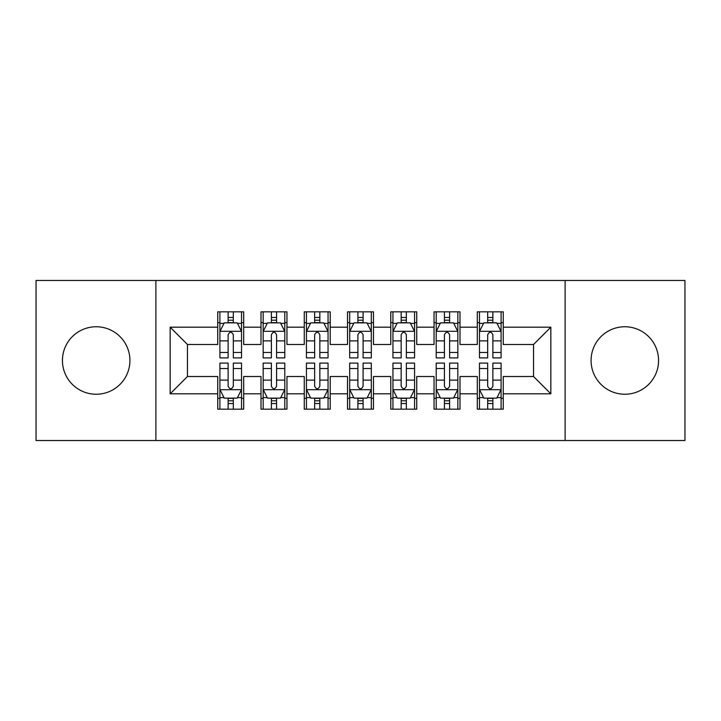 <?xml version="1.0" encoding="UTF-8"?>
<svg xmlns="http://www.w3.org/2000/svg" width="721" height="721" viewBox="0 0 721 721"><rect width="100%" height="100%" fill="white"/><g stroke="black" fill="none" stroke-linecap="round" stroke-linejoin="round"><path stroke-width="1.08" d="M624.819 326.757A33.743 33.743 0 0 0 591.076 360.5A33.743 33.743 0 0 0 624.819 394.243A33.743 33.743 0 0 0 658.561 360.5A33.743 33.743 0 0 0 624.819 326.757M96.181 326.757A33.743 33.743 0 0 0 62.439 360.5A33.743 33.743 0 0 0 96.181 394.243A33.743 33.743 0 0 0 129.924 360.5A33.743 33.743 0 0 0 96.181 326.757M565.12 440.531L684.95 440.531L684.95 280.469L565.12 280.469L565.12 440.531L155.88 440.531L155.88 280.469L36.05 280.469L36.05 440.531L155.88 440.531M565.12 280.469L155.88 280.469M170.156 393.81L170.156 327.19L217.742 327.19L217.742 344.494L187.46 344.494L187.46 376.506L170.156 393.81L217.742 393.81L217.742 409.168L243.698 409.168L243.698 393.81L261.002 393.81L261.002 409.168L286.958 409.168L286.958 393.81L304.262 393.81L304.262 409.168L330.218 409.168L330.218 393.81L347.522 393.81L347.522 409.168L373.478 409.168L373.478 393.81L390.782 393.81L390.782 409.168L416.738 409.168L416.738 393.81L434.042 393.81L434.042 409.168L459.998 409.168L459.998 393.81L477.302 393.81L477.302 409.168L503.258 409.168L503.258 376.506L533.54 376.506L533.54 344.494L503.258 344.494L503.258 327.19L550.844 327.19L550.844 393.81L503.258 393.81M503.258 327.19L503.258 311.832L477.302 311.832L477.302 327.19L459.998 327.19L459.998 311.832L434.042 311.832L434.042 327.19L416.738 327.19L416.738 311.832L390.782 311.832L390.782 327.19L373.478 327.19L373.478 311.832L347.522 311.832L347.522 327.19L330.218 327.19L330.218 311.832L304.262 311.832L304.262 327.19L286.958 327.19L286.958 311.832L261.002 311.832L261.002 327.19L243.698 327.19L243.698 311.832L217.742 311.832L217.742 327.19M459.998 393.81L459.998 376.506L477.302 376.506L477.302 393.81M550.844 327.19L533.54 344.494M416.738 393.81L416.738 376.506L434.042 376.506L434.042 393.81M477.302 327.19L477.302 344.494L459.998 344.494L459.998 327.19M373.478 393.81L373.478 376.506L390.782 376.506L390.782 393.81M434.042 327.19L434.042 344.494L416.738 344.494L416.738 327.19M330.218 393.81L330.218 376.506L347.522 376.506L347.522 393.81M390.782 327.19L390.782 344.494L373.478 344.494L373.478 327.19M286.958 393.81L286.958 376.506L304.262 376.506L304.262 393.81M347.522 327.19L347.522 344.494L330.218 344.494L330.218 327.19M243.698 393.81L243.698 376.506L261.002 376.506L261.002 393.81M304.262 327.19L304.262 344.494L286.958 344.494L286.958 327.19M187.46 376.506L217.742 376.506L217.742 393.81M261.002 327.19L261.002 344.494L243.698 344.494L243.698 327.19M477.302 322.647L479.465 322.647M501.095 322.647L503.258 322.647M434.042 322.647L436.205 322.647M457.835 322.647L459.998 322.647M390.782 322.647L392.945 322.647M414.575 322.647L416.738 322.647M347.522 322.647L349.685 322.647M371.315 322.647L373.478 322.647M304.262 322.647L306.425 322.647M328.055 322.647L330.218 322.647M261.002 322.647L263.165 322.647M284.795 322.647L286.958 322.647M217.742 322.647L219.905 322.647M241.535 322.647L243.698 322.647M217.742 398.353L219.905 398.353M241.535 398.353L243.698 398.353M261.002 398.353L263.165 398.353M284.795 398.353L286.958 398.353M304.262 398.353L306.425 398.353M328.055 398.353L330.218 398.353M347.522 398.353L349.685 398.353M371.315 398.353L373.478 398.353M390.782 398.353L392.945 398.353M414.575 398.353L416.738 398.353M434.042 398.353L436.205 398.353M457.835 398.353L459.998 398.353M477.302 398.353L479.465 398.353M501.095 398.353L503.258 398.353M170.156 327.19L187.46 344.494M533.54 376.506L550.844 393.81M233.316 317.456L228.124 317.456M241.535 352.479L233.316 352.479L233.316 357.904L241.535 357.904L241.535 331.516L237.209 322.864L224.231 322.864L219.905 331.516L219.905 357.904L228.124 357.904L228.124 352.479L219.905 352.479M219.905 331.516L219.905 311.832M241.535 331.516L241.535 311.832M228.124 322.864L228.124 311.832M233.316 311.832L233.316 322.864M233.316 352.479L233.316 334.76C231.585 331.426 229.855 331.426 228.124 334.76L228.124 352.479M233.316 322.647L228.124 322.647M228.124 403.544L233.316 403.544M219.905 368.521L228.124 368.521L228.124 363.096L219.905 363.096L219.905 389.484L224.231 398.136L237.209 398.136L241.535 389.484L241.535 363.096L233.316 363.096L233.316 368.521L241.535 368.521M241.535 389.484L241.535 409.168M219.905 389.484L219.905 409.168M233.316 398.136L233.316 409.168M228.124 409.168L228.124 398.136M228.124 368.521L228.124 386.24C229.855 389.574 231.585 389.574 233.316 386.24L233.316 368.521M228.124 398.353L233.316 398.353M276.576 317.456L271.384 317.456M284.795 352.479L276.576 352.479L276.576 357.904L284.795 357.904L284.795 331.516L280.469 322.864L267.491 322.864L263.165 331.516L263.165 357.904L271.384 357.904L271.384 352.479L263.165 352.479M263.165 331.516L263.165 311.832M284.795 331.516L284.795 311.832M271.384 322.864L271.384 311.832M276.576 311.832L276.576 322.864M276.576 352.479L276.576 334.76C274.845 331.426 273.115 331.426 271.384 334.76L271.384 352.479M276.576 322.647L271.384 322.647M319.836 317.456L314.644 317.456M328.055 352.479L319.836 352.479L319.836 357.904L328.055 357.904L328.055 331.516L323.729 322.864L310.751 322.864L306.425 331.516L306.425 357.904L314.644 357.904L314.644 352.479L306.425 352.479M306.425 331.516L306.425 311.832M328.055 331.516L328.055 311.832M314.644 322.864L314.644 311.832M319.836 311.832L319.836 322.864M319.836 352.479L319.836 334.76C318.105 331.426 316.375 331.426 314.644 334.76L314.644 352.479M319.836 322.647L314.644 322.647M271.384 403.544L276.576 403.544M263.165 368.521L271.384 368.521L271.384 363.096L263.165 363.096L263.165 389.484L267.491 398.136L280.469 398.136L284.795 389.484L284.795 363.096L276.576 363.096L276.576 368.521L284.795 368.521M284.795 389.484L284.795 409.168M263.165 389.484L263.165 409.168M276.576 398.136L276.576 409.168M271.384 409.168L271.384 398.136M271.384 368.521L271.384 386.24C273.115 389.574 274.845 389.574 276.576 386.24L276.576 368.521M271.384 398.353L276.576 398.353M314.644 403.544L319.836 403.544M306.425 368.521L314.644 368.521L314.644 363.096L306.425 363.096L306.425 389.484L310.751 398.136L323.729 398.136L328.055 389.484L328.055 363.096L319.836 363.096L319.836 368.521L328.055 368.521M328.055 389.484L328.055 409.168M306.425 389.484L306.425 409.168M319.836 398.136L319.836 409.168M314.644 409.168L314.644 398.136M314.644 368.521L314.644 386.24C316.375 389.574 318.105 389.574 319.836 386.24L319.836 368.521M314.644 398.353L319.836 398.353M363.096 317.456L357.904 317.456M371.315 352.479L363.096 352.479L363.096 357.904L371.315 357.904L371.315 331.516L366.989 322.864L354.011 322.864L349.685 331.516L349.685 357.904L357.904 357.904L357.904 352.479L349.685 352.479M349.685 331.516L349.685 311.832M371.315 331.516L371.315 311.832M357.904 322.864L357.904 311.832M363.096 311.832L363.096 322.864M363.096 352.479L363.096 334.76C361.365 331.426 359.635 331.426 357.904 334.76L357.904 352.479M363.096 322.647L357.904 322.647M406.356 317.456L401.164 317.456M414.575 352.479L406.356 352.479L406.356 357.904L414.575 357.904L414.575 331.516L410.249 322.864L397.271 322.864L392.945 331.516L392.945 357.904L401.164 357.904L401.164 352.479L392.945 352.479M392.945 331.516L392.945 311.832M414.575 331.516L414.575 311.832M401.164 322.864L401.164 311.832M406.356 311.832L406.356 322.864M406.356 352.479L406.356 334.76C404.625 331.426 402.895 331.426 401.164 334.76L401.164 352.479M406.356 322.647L401.164 322.647M357.904 403.544L363.096 403.544M349.685 368.521L357.904 368.521L357.904 363.096L349.685 363.096L349.685 389.484L354.011 398.136L366.989 398.136L371.315 389.484L371.315 363.096L363.096 363.096L363.096 368.521L371.315 368.521M371.315 389.484L371.315 409.168M349.685 389.484L349.685 409.168M363.096 398.136L363.096 409.168M357.904 409.168L357.904 398.136M357.904 368.521L357.904 386.24C359.635 389.574 361.365 389.574 363.096 386.24L363.096 368.521M357.904 398.353L363.096 398.353M401.164 403.544L406.356 403.544M392.945 368.521L401.164 368.521L401.164 363.096L392.945 363.096L392.945 389.484L397.271 398.136L410.249 398.136L414.575 389.484L414.575 363.096L406.356 363.096L406.356 368.521L414.575 368.521M414.575 389.484L414.575 409.168M392.945 389.484L392.945 409.168M406.356 398.136L406.356 409.168M401.164 409.168L401.164 398.136M401.164 368.521L401.164 386.24C402.895 389.574 404.625 389.574 406.356 386.24L406.356 368.521M401.164 398.353L406.356 398.353M449.616 317.456L444.424 317.456M457.835 352.479L449.616 352.479L449.616 357.904L457.835 357.904L457.835 331.516L453.509 322.864L440.531 322.864L436.205 331.516L436.205 357.904L444.424 357.904L444.424 352.479L436.205 352.479M436.205 331.516L436.205 311.832M457.835 331.516L457.835 311.832M444.424 322.864L444.424 311.832M449.616 311.832L449.616 322.864M449.616 352.479L449.616 334.76C447.885 331.426 446.155 331.426 444.424 334.76L444.424 352.479M449.616 322.647L444.424 322.647M444.424 403.544L449.616 403.544M436.205 368.521L444.424 368.521L444.424 363.096L436.205 363.096L436.205 389.484L440.531 398.136L453.509 398.136L457.835 389.484L457.835 363.096L449.616 363.096L449.616 368.521L457.835 368.521M457.835 389.484L457.835 409.168M436.205 389.484L436.205 409.168M449.616 398.136L449.616 409.168M444.424 409.168L444.424 398.136M444.424 368.521L444.424 386.24C446.155 389.574 447.885 389.574 449.616 386.24L449.616 368.521M444.424 398.353L449.616 398.353M492.876 317.456L487.684 317.456M501.095 352.479L492.876 352.479L492.876 357.904L501.095 357.904L501.095 331.516L496.769 322.864L483.791 322.864L479.465 331.516L479.465 357.904L487.684 357.904L487.684 352.479L479.465 352.479M479.465 331.516L479.465 311.832M501.095 331.516L501.095 311.832M487.684 322.864L487.684 311.832M492.876 311.832L492.876 322.864M492.876 352.479L492.876 334.76C491.145 331.426 489.415 331.426 487.684 334.76L487.684 352.479M492.876 322.647L487.684 322.647M487.684 403.544L492.876 403.544M479.465 368.521L487.684 368.521L487.684 363.096L479.465 363.096L479.465 389.484L483.791 398.136L496.769 398.136L501.095 389.484L501.095 363.096L492.876 363.096L492.876 368.521L501.095 368.521M501.095 389.484L501.095 409.168M479.465 389.484L479.465 409.168M492.876 398.136L492.876 409.168M487.684 409.168L487.684 398.136M487.684 368.521L487.684 386.24C489.415 389.574 491.145 389.574 492.876 386.24L492.876 368.521M487.684 398.353L492.876 398.353M241.427 331.3L220.013 331.3M219.905 323.387L223.97 323.387M237.47 323.387L241.535 323.387M228.124 340.889L219.905 340.889M241.535 340.889L233.316 340.889M233.316 320.205L228.124 320.205M220.013 389.7L241.427 389.7M241.535 397.613L237.47 397.613M223.97 397.613L219.905 397.613M233.316 380.111L241.535 380.111M219.905 380.111L228.124 380.111M228.124 400.795L233.316 400.795M284.687 331.3L263.273 331.3M263.165 323.387L267.23 323.387M280.73 323.387L284.795 323.387M271.384 340.889L263.165 340.889M284.795 340.889L276.576 340.889M276.576 320.205L271.384 320.205M327.947 331.3L306.533 331.3M306.425 323.387L310.49 323.387M323.99 323.387L328.055 323.387M314.644 340.889L306.425 340.889M328.055 340.889L319.836 340.889M319.836 320.205L314.644 320.205M263.273 389.7L284.687 389.7M284.795 397.613L280.73 397.613M267.23 397.613L263.165 397.613M276.576 380.111L284.795 380.111M263.165 380.111L271.384 380.111M271.384 400.795L276.576 400.795M306.533 389.7L327.947 389.7M328.055 397.613L323.99 397.613M310.49 397.613L306.425 397.613M319.836 380.111L328.055 380.111M306.425 380.111L314.644 380.111M314.644 400.795L319.836 400.795M371.207 331.3L349.793 331.3M349.685 323.387L353.75 323.387M367.25 323.387L371.315 323.387M357.904 340.889L349.685 340.889M371.315 340.889L363.096 340.889M363.096 320.205L357.904 320.205M414.467 331.3L393.053 331.3M392.945 323.387L397.01 323.387M410.51 323.387L414.575 323.387M401.164 340.889L392.945 340.889M414.575 340.889L406.356 340.889M406.356 320.205L401.164 320.205M349.793 389.7L371.207 389.7M371.315 397.613L367.25 397.613M353.75 397.613L349.685 397.613M363.096 380.111L371.315 380.111M349.685 380.111L357.904 380.111M357.904 400.795L363.096 400.795M393.053 389.7L414.467 389.7M414.575 397.613L410.51 397.613M397.01 397.613L392.945 397.613M406.356 380.111L414.575 380.111M392.945 380.111L401.164 380.111M401.164 400.795L406.356 400.795M457.727 331.3L436.313 331.3M436.205 323.387L440.27 323.387M453.77 323.387L457.835 323.387M444.424 340.889L436.205 340.889M457.835 340.889L449.616 340.889M449.616 320.205L444.424 320.205M436.313 389.7L457.727 389.7M457.835 397.613L453.77 397.613M440.27 397.613L436.205 397.613M449.616 380.111L457.835 380.111M436.205 380.111L444.424 380.111M444.424 400.795L449.616 400.795M500.987 331.3L479.573 331.3M479.465 323.387L483.53 323.387M497.03 323.387L501.095 323.387M487.684 340.889L479.465 340.889M501.095 340.889L492.876 340.889M492.876 320.205L487.684 320.205M479.573 389.7L500.987 389.7M501.095 397.613L497.03 397.613M483.53 397.613L479.465 397.613M492.876 380.111L501.095 380.111M479.465 380.111L487.684 380.111M487.684 400.795L492.876 400.795"/></g></svg>
